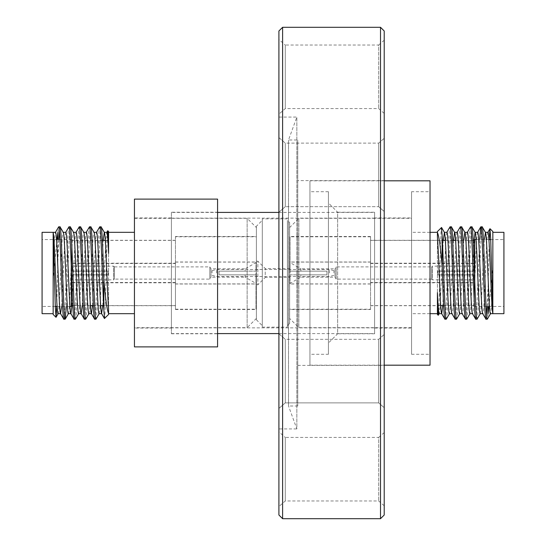 <?xml version="1.0" encoding="UTF-8"?>
<svg xmlns="http://www.w3.org/2000/svg" width="546" height="546" viewBox="0 0 546 546"><rect width="100%" height="100%" fill="white"/><g stroke="black" fill="none" stroke-linecap="round" stroke-linejoin="round"><path stroke-width="0.41" stroke-dasharray="2.73 2.05" d="M289.626 318.448L289.626 227.552L298.86 218.318L298.86 327.682L298.86 218.318L411.554 218.318L411.554 327.682L298.86 327.682L289.626 318.448L289.626 227.552M370.543 309.207L370.543 236.793L370.543 309.207L289.626 309.207L289.626 236.793L289.626 309.207M370.543 236.793L289.626 236.793M476.064 239.564L488.909 239.564M490.724 239.564L503.924 239.564L503.924 306.436L503.924 239.564M474.365 306.436L474.365 239.564L474.365 306.436L503.924 306.436M437.414 231.545L437.414 314.455M438.24 315.274C439.366 318.605 440.445 225.28 441.489 227.47M437.414 237.053L437.414 293.816M430.03 232.323L411.554 232.323L411.554 313.677L411.554 232.323M430.03 313.677L411.554 313.677M492.84 311.104L492.84 278.426C492.035 300.334 491.243 312.08 490.479 313.677L490.54 313.677M503.924 232.323L503.924 313.677M487.871 232.323L487.933 232.323C486.22 229.777 484.514 316.223 482.8 313.677L482.678 313.575M477.607 232.323L477.668 232.323C475.955 229.777 474.249 316.223 472.536 313.677L472.413 313.575M467.342 232.323L467.403 232.323C465.69 229.777 463.984 316.223 462.271 313.677L462.148 313.575M457.077 232.323L457.138 232.323C455.425 229.777 453.726 316.223 452.013 313.677L451.883 313.575M484.363 239.564L481.067 308.231L480.214 313.677M474.051 240.301L470.802 308.231L469.949 313.677M463.793 240.301L460.544 308.231L459.684 313.677M453.528 240.301L450.279 308.231L449.426 313.677M446.881 232.323L446.021 237.769L442.779 305.699M443.263 240.301L440.015 308.231L439.161 313.677M444.929 319.185C446.642 322.072 448.341 223.928 450.054 226.815M451.378 226.815C449.665 223.928 447.959 322.072 446.246 319.185M455.187 319.185C456.9 322.072 458.606 223.928 460.319 226.815M461.643 226.815C459.93 223.928 458.224 322.072 456.511 319.185M465.451 319.185C467.164 322.072 468.871 223.928 470.584 226.815M471.901 226.815C470.188 223.928 468.488 322.072 466.769 319.185M475.716 319.185L476.569 312.995L479.62 239.564M482.166 226.815C480.453 223.928 478.746 322.072 477.033 319.185M370.543 240.301L370.543 305.699L370.543 240.301L442.376 240.301M445.318 240.301L452.641 240.301M455.582 240.301L473.17 240.301M474.365 240.301L474.365 305.699L474.365 240.301M370.543 305.699L440.718 305.699M443.659 305.699L474.365 305.699M485.981 319.185L486.636 315.608M487.203 306.436L488.11 285.585L488.11 306.436M488.11 313.684L487.298 319.185M411.554 327.682L411.554 218.318M492.84 278.426L492.84 231.545M489.018 306.436L492.84 266.503M489.264 239.564L488.11 285.585M370.543 282.794L370.543 263.206L370.543 282.794L474.733 282.794L474.733 274.85L437.783 274.85L474.733 274.85L474.733 280.76L473.812 279.839L432.241 279.839L432.241 266.161L431.797 266.905L431.797 279.095L336.179 279.095L336.179 266.905L336.179 279.095L335.012 277.156L300.873 277.156L300.873 274.85L289.994 274.85L289.994 283.435L289.994 274.85L326.945 274.85L289.994 274.85L289.994 283.9L289.994 274.85L326.945 274.85L326.945 271.15L300.873 271.15L300.873 268.844L335.012 268.844L335.012 277.156L335.012 268.844L336.179 266.905L431.797 266.905L431.797 279.095L432.241 279.839L432.241 266.161L473.812 266.161L474.733 265.24L474.733 271.15L474.733 263.206L474.733 271.15L437.783 271.15L437.783 274.85L473.812 274.85L473.812 279.839L473.812 274.85L437.783 274.85L437.783 271.15L474.733 271.15L474.733 265.24M370.543 262.1L370.543 283.9L370.543 262.1L289.994 262.1L289.994 271.15L326.945 271.15L326.945 274.85L326.945 271.15L326.945 274.85L300.873 274.85L300.873 277.156L289.994 283.435M289.994 262.565L289.994 271.15L289.994 262.565L300.873 268.844L300.873 271.15L326.945 271.15L289.994 271.15L289.994 262.1M370.543 283.9L289.994 283.9M473.812 271.15L474.733 271.15L473.812 271.15L473.812 266.161L473.812 271.15L437.783 271.15L437.783 274.85L437.783 271.15L473.812 271.15M474.733 280.76L474.733 282.794M370.543 263.206L474.733 263.206M473.812 274.85L474.733 274.85L473.812 274.85M300.873 271.15L289.994 271.15L300.873 271.15M289.994 273L289.994 236.514L289.994 273M370.543 273L370.543 236.514L370.543 273M474.733 280.835L474.733 240.397M333.961 273L333.961 270.693L333.961 273M329.484 273L329.484 269.492L329.484 273M212.039 273L212.039 270.693L212.039 273M216.516 273L216.516 269.492L216.516 273M374.604 327.866L374.604 218.134L374.604 327.866L171.396 327.866L171.396 218.134L171.396 327.866M374.604 218.134L171.396 218.134M171.396 212.408L171.396 333.592L171.396 212.408L217.581 212.408M171.396 333.592L217.581 333.592M278.91 333.592L374.604 333.592L374.604 212.408L374.604 333.592M278.91 212.408L374.604 212.408M374.604 212.223L374.604 333.777L374.604 212.223L337.66 212.223L337.66 333.777L328.419 343.018L328.419 202.982L328.419 343.018M374.604 333.777L337.66 333.777L337.66 212.223L328.419 202.982M411.554 191.714L411.554 354.286L411.554 191.714L430.03 191.714L430.03 354.286L430.03 191.714M411.554 354.286L430.03 354.286M328.419 354.286L328.419 191.714L328.419 354.286L309.951 354.286L309.951 191.714L309.951 354.286M328.419 191.714L309.951 191.714M309.951 180.815L309.951 365.185L309.951 180.815L384.213 180.815M309.951 365.185L384.213 365.185M374.604 217.95L374.604 328.05L374.604 217.95L411.554 217.95L411.554 328.05L411.554 217.95M374.604 328.05L411.554 328.05M430.03 180.815L430.03 365.185M171.396 212.223L171.396 333.777L171.396 212.223L217.581 212.223L217.581 333.777L217.581 212.223M171.396 333.777L217.581 333.777M171.396 328.05L171.396 217.95L171.396 328.05L134.446 328.05L134.446 217.95L134.446 328.05M171.396 217.95L134.446 217.95M217.581 346.894L217.581 199.106M134.446 199.106L134.446 346.894M256.374 261.179L257.849 261.179L257.849 284.821L257.849 261.179L265.24 268.564L289.626 268.564L289.626 277.436L265.24 277.436L265.24 268.564L265.24 277.436L257.849 284.821L256.374 284.821L256.374 261.179L256.374 284.821M289.626 222.57L289.626 323.43L289.626 222.57L287.408 220.352L287.408 325.648L287.408 220.352M289.626 323.43L287.408 325.648M256.374 226.262L256.374 319.738L256.374 226.262L262.285 220.352L262.285 325.648L262.285 220.352M256.374 319.738L262.285 325.648M262.285 218.871L262.285 327.129L262.285 218.871L287.408 218.871L287.408 327.129L287.408 218.871M262.285 327.129L287.408 327.129M289.626 277.436L289.626 268.564M256.374 227.552L256.374 318.448L247.14 327.682L247.14 218.318L247.14 327.682L134.446 327.682L134.446 218.318L247.14 218.318L256.374 227.552L256.374 318.448M175.457 236.793L175.457 309.207L175.457 236.793L256.374 236.793L256.374 309.207L256.374 236.793M175.457 309.207L256.374 309.207M69.936 306.436L57.091 306.436M55.276 306.436L42.076 306.436L42.076 239.564L42.076 306.436M71.635 239.564L71.635 306.436L71.635 239.564L42.076 239.564M108.586 314.455L108.586 231.545M107.76 230.726C106.634 227.395 105.555 320.72 104.511 318.53M108.586 308.947L108.586 252.184M134.446 232.323L134.446 313.677L134.446 232.323M53.16 234.896L53.16 267.574C53.965 245.666 54.757 233.92 55.521 232.323L55.46 232.323M42.076 313.677L42.076 232.323M58.129 313.677L58.067 313.677C59.78 316.223 61.486 229.777 63.199 232.323L63.322 232.425M68.393 313.677L68.332 313.677C70.045 316.223 71.751 229.777 73.464 232.323L73.587 232.425M78.658 313.677L78.597 313.677C80.31 316.223 82.016 229.777 83.729 232.323L83.852 232.425M88.923 313.677L88.861 313.677C90.575 316.223 92.274 229.777 93.987 232.323L94.117 232.425M61.637 306.436L64.933 237.769L65.786 232.323M71.949 305.699L75.198 237.769L76.051 232.323M82.207 305.699L85.456 237.769L86.316 232.323M92.472 305.699L95.721 237.769L96.574 232.323M99.119 313.677L99.979 308.231L103.221 240.301M102.737 305.699L105.985 237.769L106.839 232.323M101.071 226.815C99.358 223.928 97.659 322.072 95.946 319.185M94.622 319.185C96.335 322.072 98.041 223.928 99.754 226.815M90.813 226.815C89.1 223.928 87.394 322.072 85.681 319.185M84.357 319.185C86.07 322.072 87.776 223.928 89.489 226.815M80.549 226.815C78.836 223.928 77.129 322.072 75.416 319.185M74.099 319.185C75.812 322.072 77.512 223.928 79.231 226.815M70.284 226.815L69.431 233.005L66.38 306.436M63.834 319.185C65.547 322.072 67.254 223.928 68.967 226.815M175.457 305.699L175.457 240.301L175.457 305.699L103.624 305.699M100.682 305.699L93.359 305.699M90.418 305.699L72.83 305.699M71.635 305.699L71.635 240.301L71.635 305.699M175.457 240.301L105.282 240.301M102.341 240.301L71.635 240.301M60.019 226.815L59.364 230.392M58.797 239.564L57.89 260.415L57.89 239.564M57.89 232.316L58.702 226.815M134.446 218.318L134.446 327.682M53.16 267.574L53.16 314.455M56.982 239.564L53.16 279.497M56.736 306.436L57.89 260.415M175.457 263.206L175.457 282.794L175.457 263.206L71.267 263.206L71.267 271.15L108.217 271.15L71.267 271.15L71.267 265.24L72.188 266.161L113.759 266.161L113.759 279.839L114.203 279.095L114.203 266.905L209.821 266.905L209.821 279.095L209.821 266.905L210.988 268.844L245.127 268.844L245.127 271.15L256.006 271.15L256.006 262.565L256.006 271.15L219.055 271.15L256.006 271.15L256.006 262.1L256.006 271.15L219.055 271.15L219.055 274.85L245.127 274.85L245.127 277.156L210.988 277.156L210.988 268.844L210.988 277.156L209.821 279.095L114.203 279.095L114.203 266.905L113.759 266.161L113.759 279.839L72.188 279.839L71.267 280.76L71.267 274.85L71.267 282.794L71.267 274.85L108.217 274.85L108.217 271.15L72.188 271.15L72.188 266.161L72.188 271.15L108.217 271.15L108.217 274.85L71.267 274.85L71.267 280.76M175.457 283.9L175.457 262.1L175.457 283.9L256.006 283.9L256.006 274.85L219.055 274.85L219.055 271.15L219.055 274.85L219.055 271.15L245.127 271.15L245.127 268.844L256.006 262.565M256.006 283.435L256.006 274.85L256.006 283.435L245.127 277.156L245.127 274.85L219.055 274.85L256.006 274.85L256.006 283.9M175.457 262.1L256.006 262.1M72.188 274.85L71.267 274.85L72.188 274.85L72.188 279.839L72.188 274.85L108.217 274.85L108.217 271.15L108.217 274.85L72.188 274.85M71.267 265.24L71.267 263.206M175.457 282.794L71.267 282.794M72.188 271.15L71.267 271.15L72.188 271.15M245.127 274.85L256.006 274.85L245.127 274.85M256.006 273L256.006 309.486L256.006 273M175.457 273L175.457 309.486L175.457 273M71.267 265.165L71.267 305.603M297.754 180.63L297.754 365.37L297.754 180.63L384.213 180.63L384.213 365.37L384.213 180.63M297.754 365.37L384.213 365.37M378.671 339.319L384.213 334.5L384.213 407.685L384.213 334.5L384.213 407.685L384.213 334.5L378.671 339.319L285.285 339.319L278.91 333.777L278.91 408.415L278.91 333.777L278.91 408.415L278.91 333.777L285.285 339.319L285.285 402.873L278.91 408.415L285.285 402.873L285.285 339.319L285.285 402.873L285.285 339.319L378.671 339.319L378.671 402.873L384.213 407.685L378.671 402.873L378.671 339.319M384.213 505.78L378.671 500.969L285.285 500.969L278.91 506.511L278.91 431.872L285.285 437.414L285.285 500.969L285.285 437.414L378.671 437.414L378.671 500.969L378.671 437.414L384.213 432.596L384.213 505.78L384.213 432.596M378.671 143.127L384.213 138.315L384.213 211.5L384.213 138.315L384.213 211.5L384.213 138.315L378.671 143.127L285.285 143.127L278.91 137.585L278.91 212.223L278.91 137.585L278.91 212.223L278.91 137.585L285.285 143.127L285.285 206.681L278.91 212.223L285.285 206.681L285.285 143.127L285.285 206.681L285.285 143.127L378.671 143.127L378.671 206.681L384.213 211.5L378.671 206.681L378.671 143.127L378.671 206.681L285.285 206.681L378.671 206.681L378.671 143.127M384.213 113.404L378.671 108.586L285.285 108.586L278.91 114.128L278.91 39.489L285.285 45.031L285.285 108.586L285.285 45.031L378.671 45.031L378.671 108.586L378.671 45.031L384.213 40.22L384.213 113.404L384.213 40.22M378.671 402.873L285.285 402.873L378.671 402.873M297.754 406.012L288.52 406.012L288.52 139.988L288.52 406.012L296.853 428.917L296.853 117.083L296.853 428.917L278.91 428.917L278.91 117.083L296.853 117.083L288.52 139.988L297.754 139.988L297.754 406.012L297.754 139.988M278.91 431.872L278.91 506.511M278.91 39.489L278.91 114.128M278.91 30.992L278.91 515.008M278.91 117.083L278.91 428.917M380.514 27.3L380.514 518.7M282.61 518.7L282.61 27.3M384.213 515.008L384.213 30.992M370.543 283.995L289.994 283.995M370.543 240.397L442.383 240.397M445.324 240.397L452.648 240.397M455.589 240.397L473.17 240.397M370.543 236.514L289.994 236.514M370.543 282.514L474.733 282.514M370.543 263.486L474.733 263.486M370.543 309.486L289.994 309.486M370.543 305.603L440.711 305.603M443.652 305.603L474.733 305.603M370.543 262.005L289.994 262.005M333.961 270.693L329.484 269.492L216.516 269.492L212.039 270.693M212.039 275.307L216.516 276.508L329.484 276.508L333.961 275.307M175.457 262.005L256.006 262.005M175.457 305.603L103.617 305.603M100.676 305.603L93.352 305.603M90.411 305.603L72.83 305.603M175.457 309.486L256.006 309.486M175.457 263.486L71.267 263.486M175.457 282.514L71.267 282.514M175.457 236.514L256.006 236.514M175.457 240.397L105.289 240.397M102.348 240.397L71.267 240.397M175.457 283.995L256.006 283.995"/><path stroke-width="0.82" d="M474.365 239.564L476.064 239.564M488.909 239.564L490.724 239.564M438.24 315.274L437.414 314.455L437.414 301.795L438.24 315.274L439.284 313.575M442.779 305.699L441.748 313.677C440.308 316.1 438.841 253.951 437.414 237.053L437.414 231.545L441.564 227.498L444.417 232.425L443.263 240.301M437.414 232.323L430.03 232.323M437.414 313.677L430.03 313.677M437.414 293.816L437.414 292.629C438.001 306.17 438.581 313.186 439.161 313.677L441.687 313.677M492.84 313.322L492.84 311.104L492.84 313.322C491.229 309.623 489.564 229.675 487.933 232.323L485.346 232.323C487.059 229.777 488.766 316.223 490.479 313.677L503.924 313.677L503.924 232.323L492.84 232.323M479.62 239.564L480.849 226.815C482.562 223.928 484.261 322.072 485.981 319.185L487.298 319.185C485.585 322.072 483.879 223.928 482.166 226.815L485.469 232.425L484.363 239.564M482.8 313.677C481.087 316.223 479.381 229.777 477.668 232.323L475.081 232.323L474.051 240.301M482.739 313.677L480.214 313.677C478.501 316.223 476.795 229.777 475.081 232.323L471.901 226.815C473.614 223.928 475.32 322.072 477.033 319.185L475.716 319.185C474.003 322.072 472.297 223.928 470.584 226.815L471.901 226.815M472.536 313.677C470.823 316.223 469.116 229.777 467.403 232.323L464.817 232.323L463.793 240.301M472.474 313.677L469.949 313.677C468.236 316.223 466.53 229.777 464.817 232.323L461.643 226.815C463.356 223.928 465.055 322.072 466.769 319.185L465.451 319.185C463.738 322.072 462.032 223.928 460.319 226.815L461.643 226.815M462.271 313.677C460.558 316.223 458.858 229.777 457.138 232.323L454.559 232.323L453.528 240.301M462.209 313.677L459.684 313.677C457.971 316.223 456.272 229.777 454.559 232.323L451.378 226.815C453.091 223.928 454.798 322.072 456.511 319.185L455.187 319.185C453.473 322.072 451.767 223.928 450.054 226.815L451.378 226.815M452.013 313.677C450.3 316.223 448.594 229.777 446.881 232.323L444.294 232.323C446.007 229.777 447.713 316.223 449.426 313.677L451.945 313.677M482.678 313.575L485.981 319.185M480.849 226.815L482.166 226.815M442.144 266.578C443.018 292.656 444.014 320.359 444.929 319.185L446.246 319.185C444.867 321.533 443.557 259.855 442.144 235.927L442.144 266.578C440.595 247.386 439.018 236.008 437.414 232.432M441.625 313.575L444.929 319.185M451.883 313.575L455.187 319.185M462.148 313.575L465.451 319.185M472.413 313.575L475.716 319.185M446.758 232.425L450.054 226.815M449.549 313.575L446.246 319.185M457.016 232.425L460.319 226.815M459.814 313.575L456.511 319.185M467.28 232.425L470.584 226.815M470.072 313.575L466.769 319.185M480.337 313.575L477.033 319.185M442.376 240.301L445.318 240.301M452.641 240.301L455.582 240.301M473.17 240.301L474.365 240.301M440.718 305.699L443.659 305.699M486.636 315.608L487.203 306.436M488.11 306.436L488.11 313.684L489.018 306.436M490.601 313.575L487.298 319.185M437.414 301.795L437.414 292.629M490.008 228.719L492.84 231.545L492.84 311.104L490.69 238.752L489.939 228.747L489.264 239.564M441.489 227.47L442.144 235.927M473.17 240.397L474.733 240.397L474.733 280.835M217.581 333.592L278.91 333.592M217.581 212.408L278.91 212.408M384.213 365.185L430.03 365.185L430.03 180.815L384.213 180.815M217.581 199.106L217.581 346.894L134.446 346.894L134.446 199.106L217.581 199.106M71.635 306.436L69.936 306.436M57.091 306.436L55.276 306.436M107.76 230.726L108.586 231.545L108.586 244.205L107.76 230.726L106.716 232.425M103.221 240.301L104.252 232.323C105.692 229.9 107.159 292.049 108.586 308.947L108.586 314.455L104.436 318.502L101.583 313.575L102.737 305.699M108.586 313.677L134.446 313.677M108.586 232.323L134.446 232.323M108.586 252.184L108.586 253.371C107.999 239.83 107.419 232.814 106.839 232.323L104.313 232.323M53.16 232.678L53.16 234.896L53.16 232.678C54.771 236.377 56.436 316.325 58.067 313.677L60.654 313.677C58.941 316.223 57.234 229.777 55.521 232.323L42.076 232.323L42.076 313.677L53.16 313.677M66.38 306.436L65.151 319.185C63.438 322.072 61.739 223.928 60.019 226.815L58.702 226.815C60.415 223.928 62.121 322.072 63.834 319.185L60.531 313.575L61.637 306.436M63.199 232.323C64.913 229.777 66.619 316.223 68.332 313.677L70.919 313.677L71.949 305.699M63.261 232.323L65.786 232.323C67.499 229.777 69.206 316.223 70.919 313.677L74.099 319.185C72.386 322.072 70.68 223.928 68.967 226.815L70.284 226.815C71.997 223.928 73.703 322.072 75.416 319.185L74.099 319.185M73.464 232.323C75.177 229.777 76.884 316.223 78.597 313.677L81.183 313.677L82.207 305.699M73.526 232.323L76.051 232.323C77.764 229.777 79.47 316.223 81.183 313.677L84.357 319.185C82.644 322.072 80.944 223.928 79.231 226.815L80.549 226.815C82.262 223.928 83.968 322.072 85.681 319.185L84.357 319.185M83.729 232.323C85.442 229.777 87.142 316.223 88.861 313.677L91.441 313.677L92.472 305.699M83.791 232.323L86.316 232.323C88.029 229.777 89.728 316.223 91.441 313.677L94.622 319.185C92.909 322.072 91.202 223.928 89.489 226.815L90.813 226.815C92.527 223.928 94.233 322.072 95.946 319.185L94.622 319.185M93.987 232.323C95.7 229.777 97.406 316.223 99.119 313.677L101.706 313.677C99.993 316.223 98.287 229.777 96.574 232.323L94.055 232.323M63.322 232.425L60.019 226.815M65.151 319.185L63.834 319.185M103.856 279.422C102.982 253.344 101.986 225.641 101.071 226.815L99.754 226.815C101.133 224.467 102.443 286.145 103.856 310.073L103.856 279.422C105.405 298.614 106.982 309.991 108.586 313.568M104.375 232.425L101.071 226.815M94.117 232.425L90.813 226.815M83.852 232.425L80.549 226.815M73.587 232.425L70.284 226.815M99.242 313.575L95.946 319.185M96.451 232.425L99.754 226.815M88.984 313.575L85.681 319.185M86.186 232.425L89.489 226.815M78.72 313.575L75.416 319.185M75.928 232.425L79.231 226.815M65.663 232.425L68.967 226.815M103.624 305.699L100.682 305.699M93.359 305.699L90.418 305.699M72.83 305.699L71.635 305.699M105.282 240.301L102.341 240.301M59.364 230.392L58.797 239.564M57.89 239.564L57.89 232.316L56.982 239.564M55.399 232.425L58.702 226.815M108.586 244.205L108.586 253.371M55.992 317.281L53.16 314.455L53.16 234.896L55.31 307.248L56.061 317.253L56.736 306.436M104.511 318.53L103.856 310.073M72.83 305.603L71.267 305.603L71.267 265.165M278.91 515.008L278.91 30.992L282.61 27.3L282.61 518.7L278.91 515.008M380.514 27.3L384.213 30.992L384.213 515.008L380.514 518.7L380.514 27.3L282.61 27.3M380.514 518.7L282.61 518.7M487.81 232.425L489.939 228.747M477.545 232.425L480.739 226.911M442.383 240.397L445.324 240.397M452.648 240.397L455.589 240.397M440.711 305.603L443.652 305.603M58.19 313.575L56.061 317.253M68.455 313.575L65.261 319.089M103.617 305.603L100.676 305.603M93.352 305.603L90.411 305.603M105.289 240.397L102.348 240.397"/></g></svg>
